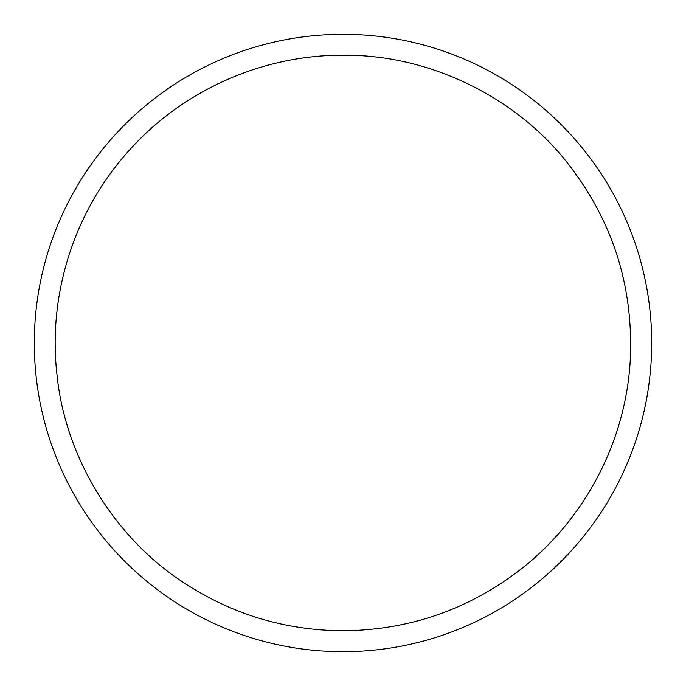 <?xml version="1.0" encoding="UTF-8"?>
<svg xmlns="http://www.w3.org/2000/svg" width="686" height="686" viewBox="0 0 686 686"><rect width="100%" height="100%" fill="white"/><g stroke="black" fill="none" stroke-linecap="round" stroke-linejoin="round"><path stroke-width="1.03" d="M343 651.7A308.7 308.7 0 0 1 75.657 188.65A308.7 308.7 0 0 1 610.343 188.65A308.7 308.7 0 0 1 343 651.7M343 630.768C284.098 630.383 230.187 613.79 181.25 581.008C114.631 536.872 65.607 458.042 57.101 375.842C47.317 293.522 75.143 209.23 130.16 149.325C184.62 88.923 265.919 53.285 348.788 55.283C431.425 56.012 514.517 97.395 564.732 159.564C612.135 218.422 633.958 285.59 630.202 361.068C625.495 442.453 584.043 520.743 519.379 570.383C467.277 610.06 408.487 630.185 343 630.768"/></g></svg>
